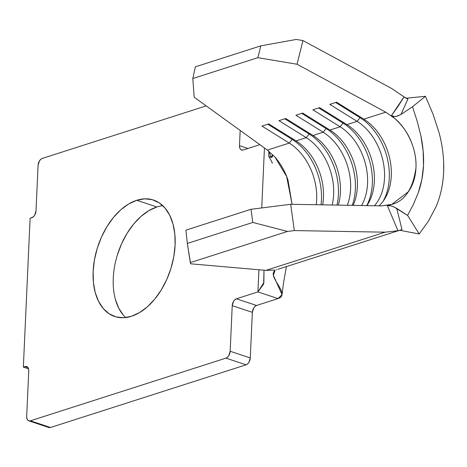 <?xml version="1.0" encoding="UTF-8"?>
<svg xmlns="http://www.w3.org/2000/svg" width="467" height="467" viewBox="0 0 467 467"><rect width="100%" height="100%" fill="white"/><g stroke="black" fill="none" stroke-linecap="round" stroke-linejoin="round"><path stroke-width="0.7" d="M162.767 205.673A61.364 38.166 -71.6 0 0 156.883 206.963L136.755 200.279A61.364 38.166 108.4 0 1 153.468 200.039A61.364 38.166 108.4 0 1 173.613 257.708A61.364 38.166 108.4 0 1 131.484 316.27L123.539 317.718L116.003 316.883L109.161 313.795L103.283 308.57L98.584 301.413L95.25 292.605L93.418 282.471L93.143 271.409L94.445 259.839L97.27 248.21L101.508 236.973L107.007 226.548L113.545 217.348L120.871 209.718L128.705 203.951L136.755 200.279L144.694 198.831L152.236 199.666L159.078 202.754L164.956 207.978L169.655 215.129L172.988 223.944L174.821 234.078L175.096 245.14L173.794 256.71L170.969 268.332L166.731 279.575L161.232 289.995L154.694 299.201L147.368 306.831L139.528 312.592L131.484 316.27A61.364 38.166 108.4 0 1 114.771 316.509A61.364 38.166 108.4 0 1 94.626 258.835A61.364 38.166 108.4 0 1 136.755 200.279L156.883 206.963A61.364 38.166 -71.6 0 0 116.721 257.177A61.364 38.166 -71.6 0 0 125.6 317.56M252.355 312.347L253.692 308.022L255.029 306.393L256.564 305.482L278.04 298.6L256.564 305.482L236.436 298.792L257.912 291.91L278.04 298.6C291.367 294.327 266.581 276.552 275.005 270.556L274.835 270.008L275.005 270.556L273.37 275.372L282.033 294.648L278.04 298.6L257.912 291.91L258.922 269.768L257.912 291.91L263.878 282.599L264.007 270.212L263.645 284.041L257.912 291.91L236.436 298.792L256.564 305.482A5.925 3.683 -71.6 0 0 252.355 312.347L250.283 357.95L252.355 312.347L232.227 305.663L252.355 312.347M49.012 427.55L50.506 427.492L246.074 364.815L247.603 363.904L248.946 362.281L250.283 357.95L230.155 351.26L232.227 305.663L233.564 301.332L234.901 299.709L236.436 298.792A5.925 3.683 108.4 0 0 232.227 305.663L230.155 351.26A5.925 3.683 108.4 0 1 225.946 358.131L246.074 364.815L50.506 427.492L30.378 420.808L225.946 358.131L227.476 357.214L228.818 355.591L230.155 351.26L250.283 357.95A5.925 3.683 -71.6 0 1 246.074 364.815L225.946 358.131L30.378 420.808A5.925 3.683 108.4 0 1 28.767 420.831A5.925 3.683 108.4 0 1 26.677 416.476L26.882 418.52L27.658 420.061L28.884 420.866L30.378 420.808L50.506 427.492A5.925 3.683 -71.6 0 1 48.895 427.515L28.767 420.831M123.411 315.26L118.711 308.103L115.378 299.289M117.398 254.9L121.636 243.657L127.135 233.237L133.673 224.032L140.999 216.402L148.839 210.64L156.883 206.963M439.208 133.223L433.166 114.473L425.443 96.284L406.121 98.239L425.443 96.284L412.513 106.721L417.212 121.309L420.948 136.107L423.166 150.975L423.505 165.674L421.835 179.632L418.315 192.614L413.4 204.394L407.58 215.38L396.722 208.352L401.994 229.56L399.682 230.278L419.191 233.973L407.58 215.38L413.4 204.394L418.315 192.614C421.269 184.313 422.997 175.335 423.505 165.674C423.908 155.972 423.055 146.113 420.948 136.107L417.212 121.309L412.513 106.721L400.984 114.456L397.131 116.225L394.527 116.563L391.469 115.571L394.889 118.548C405.66 127.275 417.124 147.409 415.957 167.945C412.927 189.188 404.597 201.417 390.978 204.634L387.377 205.678L390.791 205.836L393.716 206.782L407.58 215.38L419.191 233.973L399.682 230.278L401.994 229.56L397.96 230.745L385.117 232.181L294.321 230.575L290.678 204.272L381.481 205.877L390.978 204.634L387.377 205.678L397.96 230.745L385.117 232.181L265.939 270.381L274.374 270.084L265.939 270.381L385.117 232.181L294.321 230.575L287.532 231.439L252.81 222.455L250.989 209.304L290.678 204.272L381.481 205.877L391.801 204.383L408.578 191.569C413.108 184.716 415.566 176.841 415.957 167.945C416.371 159.054 414.678 150.035 410.884 140.888C407.598 132.786 402.268 125.343 394.889 118.548L385.736 112.162L297.035 64.242L302.949 40.571L391.644 88.491L404.037 96.891L398.001 106.488L391.469 115.571L394.889 118.548L385.736 112.162L297.035 64.242L257.872 57.68L192.807 78.538L194.173 97.212L267.381 150.094L289.254 143.083L261.975 126.102L268.758 123.924L296.037 140.911L306.212 137.648L278.933 120.667L285.716 118.49L312.989 135.477L323.164 132.214L295.885 115.232L302.669 113.055L329.947 130.042L340.122 126.779L312.843 109.798L319.626 107.62L346.905 124.607L357.08 121.344L329.801 104.363L336.584 102.185L363.863 119.173L385.736 112.162L363.863 119.173L336.584 102.185L329.801 104.363L357.08 121.344A50.786 36.204 -107.8 0 1 374.452 205.749A50.786 36.204 72.2 0 0 357.08 121.344L360.028 117.678L360.973 117.375L360.028 117.678L335.633 102.495L360.028 117.678A54.172 38.621 -107.8 0 1 383.168 201.178A54.172 38.621 72.2 0 0 360.028 117.678L357.08 121.344L346.905 124.607L319.626 107.62L312.843 109.798L340.122 126.779A50.786 36.204 -107.8 0 1 361.557 205.521A50.786 36.204 72.2 0 0 340.122 126.779L343.07 123.113L344.016 122.809L343.07 123.113L318.681 107.93L343.07 123.113A54.172 38.621 -107.8 0 1 366.753 205.614A54.172 38.621 72.2 0 0 343.07 123.113L340.122 126.779L329.947 130.042L302.669 113.055L295.885 115.232L323.164 132.214A50.786 36.204 -107.8 0 1 347.308 205.27A50.786 36.204 72.2 0 0 323.164 132.214L326.112 128.548L327.063 128.244L326.112 128.548L301.723 113.358L326.112 128.548A54.172 38.621 -107.8 0 1 352.276 205.357A54.172 38.621 72.2 0 0 326.112 128.548L323.164 132.214L312.989 135.477L285.716 118.49L278.933 120.667L306.212 137.648A50.786 36.204 -107.8 0 1 332.136 205.001A50.786 36.204 72.2 0 0 306.212 137.648L309.16 133.982L310.106 133.679L309.16 133.982L284.765 118.793L309.16 133.982A54.172 38.621 -107.8 0 1 336.987 205.089A54.172 38.621 72.2 0 0 309.16 133.982L306.212 137.648L296.037 140.911L268.758 123.924L261.975 126.102L289.254 143.083A50.786 36.204 -107.8 0 1 316.247 204.721A50.786 36.204 72.2 0 0 289.254 143.083L292.202 139.417L293.148 139.113L292.202 139.417L267.807 124.228L292.202 139.417A54.172 38.621 -107.8 0 1 321.039 204.809A54.172 38.621 72.2 0 0 292.202 139.417L289.254 143.083L267.381 150.094L274.923 157L267.381 150.094L194.173 97.212L192.807 78.538L257.872 57.68L260.825 45.848L296.247 39.45L302.949 40.571L391.644 88.491L405.864 98.105L407.924 98.957L400.984 114.456L412.513 106.721L425.443 96.284L433.166 114.473L439.208 133.223C442.64 146.177 444.123 159.084 443.65 171.938C443.02 184.774 440.469 196.391 436.003 206.788L428.379 221.27L419.191 233.973L428.379 221.27L436.003 206.788C440.568 195.988 443.113 184.372 443.65 171.938L443.644 161.874M401.363 229.758L397.96 230.745L387.377 205.678L389.671 205.626L392.169 206.216L396.722 208.352L401.994 229.56M322.679 204.838A50.786 36.204 72.2 0 0 296.037 140.911A50.786 36.204 -107.8 0 1 322.679 204.838M288.022 180.262C285.36 171.967 281 164.209 274.923 157L286.662 176.561L292.091 204.295L288.022 180.262M338.295 205.112A50.786 36.204 72.2 0 0 312.989 135.477A50.786 36.204 -107.8 0 1 338.295 205.112M379.011 205.83A50.786 36.204 72.2 0 0 390.348 161.646A50.786 36.204 72.2 0 0 363.863 119.173A50.786 36.204 -107.8 0 1 390.348 161.646A50.786 36.204 -107.8 0 1 379.011 205.83M366.916 205.62A50.786 36.204 72.2 0 0 346.905 124.607A50.786 36.204 -107.8 0 1 366.916 205.62M353.134 205.375A50.786 36.204 72.2 0 0 329.947 130.042A50.786 36.204 -107.8 0 1 353.134 205.375M28.75 370.88L26.677 416.476L28.75 370.88L28.545 368.831L27.769 367.29L26.543 366.484L25.043 366.542L27.938 367.506L25.043 366.542A5.925 3.683 108.4 0 1 26.66 366.525A5.925 3.683 108.4 0 1 28.75 370.88M259.856 144.659L243.19 150L241.696 150.059L240.47 149.259L239.694 147.718L239.489 145.669L240.184 130.445L239.489 145.669L247.942 148.477L239.489 145.669A5.925 3.683 108.4 0 0 241.579 150.024L241.597 150.03A5.925 3.683 108.4 0 0 243.19 150L259.856 144.659M206.192 105.892L42.293 158.418L40.763 159.329L39.421 160.957L38.084 165.289L36.012 210.886L34.675 215.217L33.338 216.84L30.104 218.293L23.35 367.091L28.54 368.813L23.35 367.091L25.043 366.542L23.35 367.091L30.104 218.293L31.803 217.75A5.925 3.683 108.4 0 0 36.012 210.886L38.084 165.289A5.925 3.683 108.4 0 1 42.293 158.418L206.192 105.892M261.73 207.943L264.45 147.981L261.73 207.943M272.29 154.484L272.582 156.048L272.121 157.14L271.105 157.478L268.782 156.369L268.823 151.185L271.105 157.478L272.448 154.945M277.048 269.541L276.423 269.716M278.04 269.266L399.723 230.284M195.352 66.834L260.825 45.848L195.352 66.834L192.807 78.538L195.352 66.834M185.924 230.155L250.989 209.304L185.924 230.155L187.331 243.441L252.81 222.455L187.331 243.441L190.308 262.6L287.532 231.439L190.308 262.6L190.629 263.808L265.939 270.381L190.629 263.808L187.331 243.441L185.924 230.155M404.078 107.486L400.984 114.456L396.255 116.417L393.722 116.499L391.469 115.571L404.037 96.891L407.924 98.957L404.971 105.466M290.678 204.272L250.989 209.304L252.81 222.455L287.532 231.439L294.321 230.575L290.678 204.272M296.247 39.45L260.825 45.848L257.872 57.68L297.035 64.242L302.949 40.571L296.247 39.45M271.105 157.478L272.454 154.945M272.419 156.714L272.121 157.14M268.782 156.369C271.403 160.94 272.565 163.257 272.261 163.327M286.388 266.61L283.498 283.154L282.033 294.648"/></g></svg>
